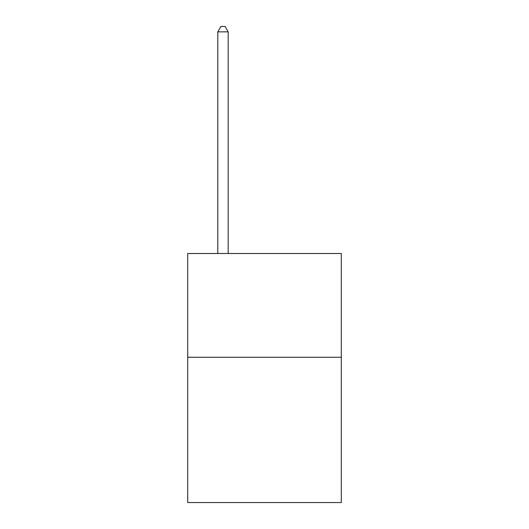 <?xml version="1.0" encoding="UTF-8"?>
<svg xmlns="http://www.w3.org/2000/svg" width="529" height="529" viewBox="0 0 529 529"><rect width="100%" height="100%" fill="white"/><g stroke="black" fill="none" stroke-linecap="round" stroke-linejoin="round"><path stroke-width="0.79" d="M341.291 357.273L341.291 502.55L187.709 502.55L187.709 253.503L341.291 253.503L341.291 357.273L187.709 357.273M228.178 253.503L228.178 31.846L217.803 31.846L217.803 253.503M217.803 31.846L220.917 26.45L225.07 26.45L228.178 31.846"/></g></svg>
